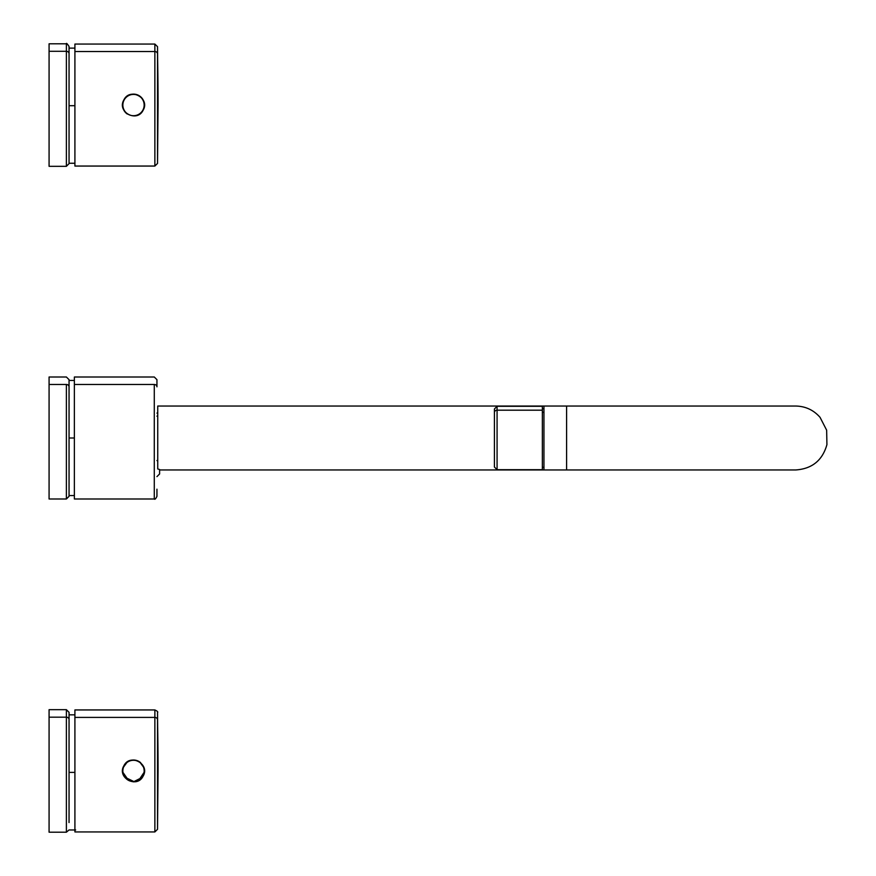 <?xml version="1.0" encoding="UTF-8"?>
<svg xmlns="http://www.w3.org/2000/svg" width="876" height="876" viewBox="0 0 876 876"><rect width="100%" height="100%" fill="white"/><g stroke="black" fill="none" stroke-linecap="round" stroke-linejoin="round"><path stroke-width="1.31" d="M74.909 51.531L74.909 166.057L154.866 166.057L157.527 163.44L157.527 53.83L157.527 163.44L158.063 105.065A3196.217 2804.941 180 0 0 157.527 53.83A3196.217 2804.941 0 0 1 158.063 105.065L157.527 46.68L157.527 53.83L157.527 46.68L154.866 44.063L154.866 51.531L74.909 51.531L74.909 44.063L154.866 44.063L154.866 166.057L154.866 51.531A2.661 2.332 0 0 1 157.527 53.83A2.661 2.332 180 0 0 154.866 51.531L74.909 51.531L74.909 164.327M144.321 103.51A10.917 10.917 0 0 0 123.921 99.82A10.917 10.917 0 0 1 138.747 95.473A10.917 10.917 0 0 1 143.095 110.299C150.442 98.232 130.075 87.151 123.921 99.82C116.574 111.887 136.941 122.968 143.095 110.299C136.941 122.968 116.574 111.887 123.921 99.82C130.075 87.151 150.442 98.232 143.095 110.299A10.917 10.917 0 0 1 137.433 115.249A10.917 10.917 0 0 0 143.007 110.453M123.921 99.82A10.917 10.917 0 0 0 127.261 114.022A10.917 10.917 0 0 1 123.921 99.82M69.051 105.689L74.909 105.689L69.051 105.689L69.051 48.125L74.909 48.125M133.656 115.709A10.654 10.654 0 0 0 144.157 104.912A10.654 10.654 0 0 0 133.36 94.411A10.654 10.654 0 0 0 122.859 105.208A10.654 10.654 0 0 0 133.656 115.709A10.654 10.654 0 0 1 122.859 105.208A10.654 10.654 0 0 1 133.36 94.411A10.654 10.654 0 0 1 144.157 104.912A10.654 10.654 0 0 1 133.656 115.709M69.051 53.633A2.661 2.332 180 0 0 66.39 51.301L66.39 43.8L66.39 51.301A2.661 2.332 0 0 1 69.051 53.633L69.051 163.659L66.39 166.32L66.39 51.301L49.078 51.301L49.078 43.8L66.39 43.8C66.313 42.782 67.2 43.669 69.051 46.461L69.051 163.254L74.909 163.254M66.39 51.301L66.39 166.32L49.078 166.32L49.078 51.301L66.39 51.301M49.078 47.797L49.078 158.819M66.39 709.68L66.39 717.181L49.078 717.181L49.078 709.68L66.39 709.68L69.051 712.341L69.051 719.514A2.661 2.332 180 0 0 66.39 717.181L66.39 709.68M69.051 772.402L74.909 772.402L69.051 772.402L69.051 714.838L69.051 812.873L69.051 714.838L74.909 714.838M75.654 829.966L69.018 829.966L66.39 832.2L49.078 832.2L49.078 717.181L66.39 717.181L66.39 832.2L66.39 717.181A2.661 2.332 0 0 1 69.051 719.514M49.078 713.677L49.078 824.699M69.04 822.575L69.051 812.873M74.909 717.411L74.909 709.943L154.866 709.943C157.341 711.104 158.227 711.98 157.527 712.56L158.063 770.935A3196.217 2804.941 180 0 0 157.527 719.711A3196.217 2804.941 0 0 1 158.063 770.935L157.527 829.32L157.527 719.711A2.661 2.332 180 0 0 154.866 717.411A2.661 2.332 0 0 1 157.527 719.711L157.527 829.32L154.866 831.937L154.866 709.943L154.866 717.411L74.909 717.411L154.866 717.411L154.866 831.937L74.909 831.937L74.909 717.411L74.909 830.207M143.095 776.18C150.442 764.113 130.075 753.032 123.921 765.701C116.574 777.768 136.941 788.849 143.095 776.18C136.941 788.849 116.574 777.768 123.921 765.701C130.075 753.032 150.442 764.113 143.095 776.18M140.642 762.678A10.917 10.917 0 0 0 126.363 762.678A10.917 10.917 0 0 1 140.642 762.678L140.642 762.678M142.164 777.592L133.382 781.863L142.372 777.319M126.779 762.678L123.615 766.982L126.779 762.678M122.958 772.402L128.509 780.352M144.058 772.402L138.868 780.144M124.896 777.209L133.94 781.589A10.654 10.654 0 0 0 144.157 770.508A10.654 10.654 0 0 0 133.075 760.291A10.654 10.654 0 0 0 122.859 771.373A10.654 10.654 0 0 0 133.94 781.589A10.654 10.654 0 0 1 122.859 771.373A10.654 10.654 0 0 1 133.075 760.291A10.654 10.654 0 0 1 144.157 770.508A10.654 10.654 0 0 1 133.94 781.589M143.401 766.982L140.237 762.678L143.401 766.993M142.175 777.132L138.835 780.166M156.946 489.191L156.946 496.331C155.764 498.827 154.877 499.714 154.286 498.991L154.286 384.476A2.661 2.332 0 0 1 156.946 386.809A2.661 2.332 180 0 0 154.286 384.476L154.286 498.991L74.372 498.991L74.372 384.476L154.286 384.476L74.372 384.476L74.372 377.009L154.286 377.009L156.946 379.669L156.946 386.809M156.946 460.546L157.746 460.885L156.946 460.546M159.607 472.493L159.607 469.514L157.746 468.956L157.746 406.037L543.952 406.037L157.746 406.037L157.746 468.956L159.607 469.514L159.607 473.96L156.946 476.621M157.746 416.144L156.946 416.144L157.746 416.144M159.607 469.963L543.952 469.963L159.607 469.963M74.372 384.476L74.372 498.762L74.372 495.564L69.051 495.564L69.051 386.809L69.051 496.331L66.39 498.991L66.39 384.476A2.661 2.332 0 0 1 69.051 386.809A2.661 2.332 180 0 0 66.39 384.476L66.39 498.991L49.078 498.991L49.078 384.476L66.39 384.476L49.078 384.476L49.078 377.009L66.39 377.009L69.051 379.669L69.051 386.809M795.66 469.963L566.597 469.963L566.597 406.037L795.66 406.037L566.597 406.037L566.597 469.963L795.66 469.963C812.03 468.857 822.455 460.415 826.922 444.625L826.648 430.193L820.056 417.348C813.585 410.001 805.449 406.234 795.66 406.037M543.952 469.963L543.952 406.037L566.597 406.037L543.952 406.037L543.952 469.963L566.597 469.963L543.952 469.963M543.952 412.289L542.354 412.289L543.952 412.289M542.354 467.959L542.354 410.187L497.075 410.187L497.075 406.3L497.075 410.187L542.354 410.187L542.354 469.7L497.075 469.7L497.075 410.187A2.661 2.332 180 0 0 494.414 412.519L494.414 408.972L494.414 412.519A2.661 2.332 0 0 1 497.075 410.187L497.075 469.7L494.414 467.028L494.414 412.519L494.414 464.904M494.414 408.972L497.075 406.3L542.354 406.3L542.354 410.187M69.051 438L74.372 438L69.051 438L69.051 380.436L74.372 380.436M49.078 384.476L49.078 491.524M156.946 413.1L157.746 413.1M542.354 408.698L543.952 408.698M542.354 467.302L543.952 467.302"/></g></svg>

